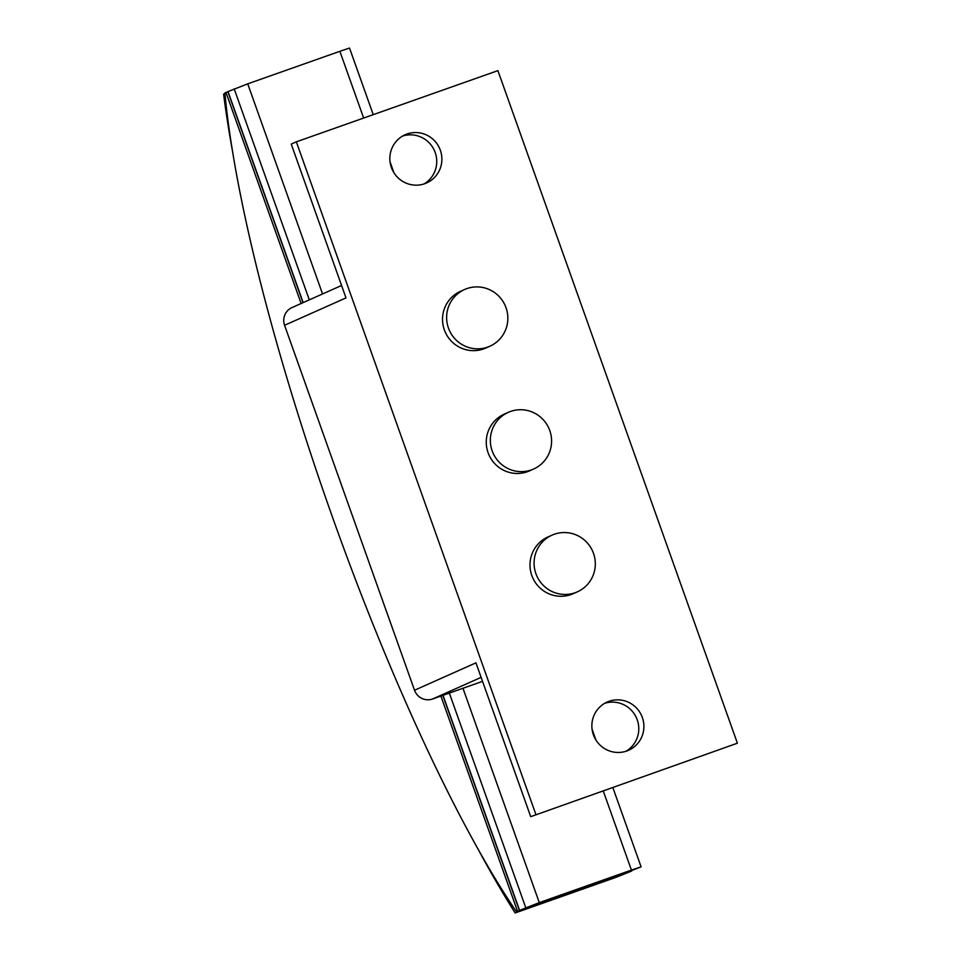 <?xml version="1.0" encoding="UTF-8"?>
<svg xmlns="http://www.w3.org/2000/svg" width="961" height="961" viewBox="0 0 961 961"><rect width="100%" height="100%" fill="white"/><g stroke="black" fill="none" stroke-linecap="round" stroke-linejoin="round"><path stroke-width="1.44" d="M423.993 183.959A26.391 25.959 66 0 0 402.623 136.042M407.02 133.999A26.391 25.959 -114 0 1 439.97 149.243A26.391 25.959 -114 0 1 424.714 183.719A26.391 25.959 -114 0 1 391.764 168.475A26.391 25.959 -114 0 1 407.02 133.999M625.995 751.262A26.391 25.959 66 0 0 604.637 703.332M609.022 701.302A26.391 25.959 -114 0 1 641.984 716.546A26.391 25.959 -114 0 1 626.728 751.009A26.391 25.959 -114 0 1 593.766 735.766A26.391 25.959 -114 0 1 609.022 701.302M554.281 534.256A31.04 30.536 66 0 0 536.334 574.81A31.04 30.536 66 0 0 577.333 591.856A31.04 30.536 66 0 0 593.057 552.191A31.04 30.536 66 0 0 554.281 534.256M577.333 591.856L573.236 593.682A31.04 30.536 -114 0 1 532.238 576.636A31.04 30.536 -114 0 1 547.962 536.971L552.058 535.145M510.555 411.44A31.04 30.536 66 0 0 492.597 451.994A31.04 30.536 66 0 0 533.607 469.04A31.04 30.536 66 0 0 549.332 429.375A31.04 30.536 66 0 0 510.555 411.44M533.607 469.04L529.511 470.866A31.04 30.536 -114 0 1 488.512 453.82A31.04 30.536 -114 0 1 504.225 414.155L508.321 412.329M466.818 288.624A31.04 30.536 66 0 0 448.871 329.179A31.04 30.536 66 0 0 489.87 346.224A31.04 30.536 66 0 0 505.594 306.559A31.04 30.536 66 0 0 466.818 288.624M489.87 346.224L485.773 348.05A31.04 30.536 -114 0 1 444.775 331.004A31.04 30.536 -114 0 1 460.499 291.339L464.595 289.513M341.575 285.477L292.012 307.568A14.283 14.043 66 0 0 284.576 325.286L414.527 690.238A14.283 14.043 66 0 0 432.558 699.007L482.53 681.361M530.712 816.67L737.399 743.201L530.712 816.67L475.947 662.85L414.527 690.238M535.842 814.387L296.348 141.82L497.906 70.633L737.399 743.201M296.348 141.82L291.231 144.102L345.996 297.91L284.576 325.286M301.129 303.508L225.979 92.472L227.901 91.8M442.817 695.38L519.396 910.439L529.055 907.184L517.535 911.256L440.907 696.064M528.214 907.292L632.302 869.957M225.979 92.472L224.886 92.965A528.982 95.199 -109.5 0 0 516.441 911.737L517.535 911.256M516.441 911.737L523.349 909.298L515.156 912.95L616.518 877.153L631.617 871.062L621.19 874.642L640.903 866.93L631.425 870.077L539.289 902.619L519.396 910.439M531.289 905.923L632.266 869.981M232.946 153.556A558.785 100.557 70.5 0 1 223.601 94.178L224.946 93.577M515.156 912.95A558.785 100.557 70.5 0 1 479.647 852.083M302.991 302.679L227.841 91.655L247.734 83.847L339.87 51.305L363.642 118.047M373.24 114.659L349.528 48.05L339.87 51.305M481.113 677.361L432.558 699.007M247.734 83.847L322.548 293.958M462.962 688.268L539.289 902.619M603.28 791.035L631.425 870.077M228.021 91.559L303.171 302.595M443.009 695.32L519.577 910.343M234.172 88.82L309.31 299.856M449.34 693.085L525.727 907.604M390.046 161.856L393.926 172.74M592.048 729.147L595.928 740.03M612.878 787.648L641.083 866.822"/></g></svg>
